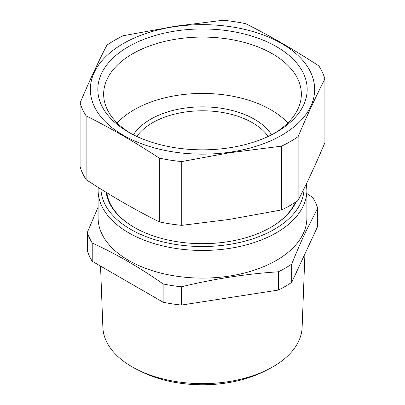 <?xml version="1.0" encoding="UTF-8"?>
<svg xmlns="http://www.w3.org/2000/svg" width="405" height="405" viewBox="0 0 405 405"><rect width="100%" height="100%" fill="white"/><g stroke="black" fill="none" stroke-linecap="round" stroke-linejoin="round"><path stroke-width="0.61" d="M278.331 271.806A117.091 67.605 0 0 0 285.297 268.1A117.091 67.605 180 0 0 291.721 264.08L291.721 282.346A117.091 67.605 180 0 1 285.297 286.365A117.091 67.605 0 0 1 278.331 290.076L278.331 271.806C246.032 273.886 213.734 278.883 181.44 286.796A117.091 67.605 180 0 1 163.149 283.966C139.507 267.401 115.86 253.753 92.218 243.015A117.091 67.605 180 0 1 87.318 232.46L87.318 250.725A117.091 67.605 0 0 0 92.218 261.281L92.218 243.015M291.721 282.346L317.682 226.405L317.682 208.14L305.345 232.526C300.91 242.023 296.369 252.538 291.721 264.08M306.894 190.183L306.894 217.829A104.394 60.274 180 0 1 303.947 232.05A104.394 60.274 180 0 1 276.316 260.45A104.394 60.274 180 0 1 162.552 273.512A104.394 60.274 180 0 1 98.106 217.829L98.106 190.183A104.394 60.274 0 0 0 162.552 245.87A104.394 60.274 0 0 0 276.316 232.804A104.394 60.274 0 0 0 306.894 190.183L306.352 183.88M98.106 207.087L87.318 232.46M181.44 286.796L181.44 305.061L278.331 290.076M306.894 193.534L312.781 197.579A117.091 67.605 0 0 1 317.682 208.14M106.176 192.345A96.638 55.794 0 0 0 134.166 227.332A96.638 55.794 0 0 0 229.706 241.415A96.638 55.794 0 0 0 270.834 227.332A96.638 55.794 0 0 0 296.09 201.776M106.859 192.77A95.929 55.384 0 0 0 134.419 227.473M270.58 227.473A95.929 55.384 0 0 0 295.427 202.211M163.149 283.966L163.149 302.236L92.218 261.281M163.149 302.236A117.091 67.605 0 0 0 181.44 305.061M100.536 266.085L102.87 327.372A99.65 57.535 0 0 0 136.865 369.4A99.65 57.535 0 0 0 174.444 381.313A99.65 57.535 0 0 0 268.135 369.4A99.65 57.535 0 0 0 302.13 327.372L304.925 253.889M268.135 369.4L264.182 371.395A93.651 54.067 180 0 1 176.135 382.593A93.651 54.067 180 0 1 140.819 371.395L136.865 369.4M281.667 146.129L229.139 152.827L181.754 161.585L181.754 225.352L229.139 219.449L281.667 209.896L281.667 146.129A124.148 71.675 0 0 0 290.284 141.598A124.148 71.675 180 0 0 298.131 136.622L298.131 200.389C307.051 183.065 315.976 163.838 324.901 142.707L324.901 78.94C315.976 96.263 307.051 115.491 298.131 136.622M281.667 209.896A124.148 71.675 0 0 0 290.284 205.365A124.148 71.675 0 0 0 298.131 200.389M181.754 225.352A124.148 71.675 0 0 1 159.266 221.874L159.266 158.107C134.885 142.125 110.504 128.051 86.123 115.876L86.123 179.643A124.148 71.675 0 0 1 80.099 166.663L80.099 102.895C89.024 81.764 97.949 62.537 106.869 45.208A124.148 71.675 0 0 1 114.716 40.237A124.148 71.675 0 0 1 123.333 35.706L175.861 26.153L223.246 20.25A124.148 71.675 180 0 1 245.734 23.728C270.115 35.903 294.496 49.977 318.877 65.954A124.148 71.675 180 0 1 324.901 78.94M176.038 26.472A112.155 64.749 180 0 1 311.485 74.12A112.155 64.749 180 0 1 228.962 152.32A112.155 64.749 180 0 1 93.514 104.672A112.155 64.749 180 0 1 176.038 26.472M159.266 158.107A124.148 71.675 0 0 0 181.754 161.585M159.266 221.874C134.885 209.699 110.504 195.625 86.123 179.643M80.099 102.895A124.148 71.675 0 0 0 86.123 115.876M173.031 147.385A104.677 60.436 180 0 1 128.481 132.131A104.677 60.436 180 0 1 112.474 58.563A104.677 60.436 180 0 1 231.969 31.408A104.677 60.436 180 0 1 276.519 132.131A104.677 60.436 180 0 1 173.031 147.385M287.833 122.963A96.754 55.86 0 0 0 229.741 95.691A96.754 55.86 0 0 0 117.166 122.963M274.403 133.316A98.855 57.075 0 0 0 301.33 95.408A98.855 57.075 0 0 0 230.329 39.386A98.855 57.075 0 0 0 103.67 95.408A98.855 57.075 0 0 0 130.597 133.316M271.583 134.799A73.497 42.434 0 0 0 150.528 119.288A73.497 42.434 0 0 0 133.417 134.799M268.145 136.47A70.678 40.804 0 0 0 152.523 122.745A70.678 40.804 0 0 0 136.855 136.47M304.069 188.568A101.574 58.644 180 0 1 274.322 229.346A101.574 58.644 180 0 1 164.617 242.291A101.574 58.644 180 0 1 100.951 189.11M98.212 187.394L98.106 190.183"/></g></svg>
